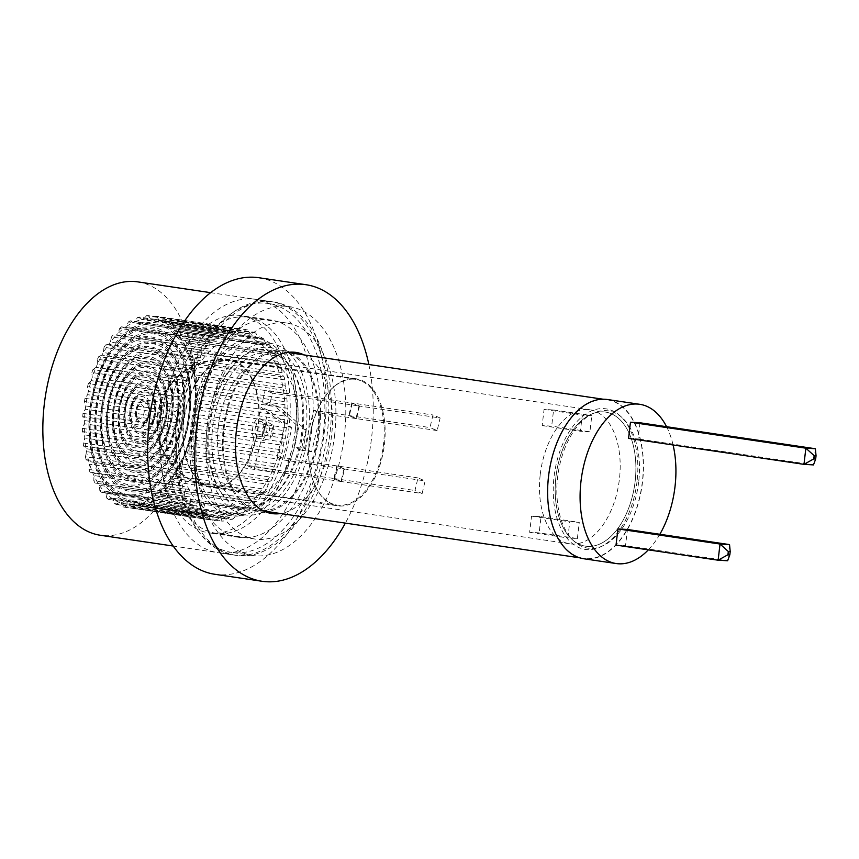 <?xml version="1.0" encoding="UTF-8"?>
<svg xmlns="http://www.w3.org/2000/svg" width="859" height="859" viewBox="0 0 859 859"><rect width="100%" height="100%" fill="white"/><g stroke="black" fill="none" stroke-linecap="round" stroke-linejoin="round"><path stroke-width="0.64" stroke-dasharray="4.29 3.22" d="M638.688 481.899A69.407 40.502 -81.6 0 1 603.061 545.723A69.407 40.502 -81.6 0 1 574.274 541.46A69.407 40.502 -81.6 0 1 557.631 477.121A69.407 40.502 -81.6 0 1 593.258 413.297A69.407 40.502 -81.6 0 1 622.034 417.56A69.407 40.502 -81.6 0 1 638.688 481.899M637.024 481.566A71.039 41.447 -81.6 0 1 600.559 546.882A71.039 41.447 -81.6 0 1 554.055 476.681A71.039 41.447 -81.6 0 1 619.983 415.724A71.039 41.447 -81.6 0 1 637.024 481.566M555.956 476.788A67.775 39.546 -81.6 0 1 590.756 414.467A67.775 39.546 -81.6 0 1 605.466 412.073A67.775 39.546 -81.6 0 1 635.123 481.459A67.775 39.546 -81.6 0 1 585.613 546.174A67.775 39.546 -81.6 0 1 572.223 539.613A67.775 39.546 -81.6 0 1 555.956 476.788A67.775 39.546 -81.6 0 1 605.466 412.073A67.775 39.546 -81.6 0 1 635.123 481.459A67.775 39.546 -81.6 0 1 585.613 546.174A67.775 39.546 -81.6 0 1 555.956 476.788M218.24 426.783A67.775 39.546 -81.6 0 1 267.75 362.068A67.775 39.546 -81.6 0 1 297.407 431.443A67.775 39.546 -81.6 0 1 247.897 496.158A67.775 39.546 -81.6 0 1 218.24 426.783M208.587 425.978A79.833 46.579 -81.6 0 1 238.297 360.179A79.833 46.579 -81.6 0 1 291.255 368.017A79.833 46.579 -81.6 0 1 301.831 431.476A79.833 46.579 -81.6 0 1 272.12 497.275A79.833 46.579 -81.6 0 1 219.152 489.437A79.833 46.579 -81.6 0 1 208.587 425.978M212.721 426.451A77.235 45.065 -81.6 0 1 246.157 359.062A77.235 45.065 -81.6 0 1 292.704 370.39A77.235 45.065 -81.6 0 1 302.926 431.766A77.235 45.065 -81.6 0 1 274.182 495.428A77.235 45.065 -81.6 0 1 228.129 494.891A77.235 45.065 -81.6 0 1 212.721 426.451M305.965 431.948A82.443 48.104 -81.6 0 1 270.274 503.9A82.443 48.104 -81.6 0 1 220.591 491.799A82.443 48.104 -81.6 0 1 209.682 426.279A82.443 48.104 -81.6 0 1 240.359 358.321A82.443 48.104 -81.6 0 1 289.526 358.89A82.443 48.104 -81.6 0 1 305.965 431.948M194.113 424.196A86.684 50.574 -81.6 0 1 257.432 341.431A86.684 50.574 -81.6 0 1 295.346 430.155A86.684 50.574 -81.6 0 1 232.037 512.92A86.684 50.574 -81.6 0 1 194.113 424.196M207.212 426.128A86.684 50.574 -81.6 0 1 270.521 343.364A86.684 50.574 -81.6 0 1 308.445 432.098A86.684 50.574 -81.6 0 1 245.126 514.863A86.684 50.574 -81.6 0 1 207.212 426.128M179.316 422.156A89.615 52.281 -81.6 0 1 244.772 336.588A89.615 52.281 -81.6 0 1 283.975 428.319A89.615 52.281 -81.6 0 1 218.519 513.886A89.615 52.281 -81.6 0 1 179.316 422.156M192.405 424.088A89.615 52.281 -81.6 0 1 257.861 338.532A89.615 52.281 -81.6 0 1 297.064 430.262A89.615 52.281 -81.6 0 1 231.608 515.819A89.615 52.281 -81.6 0 1 192.405 424.088M334.656 434.804A109.168 63.695 -81.6 0 1 254.919 539.033A109.168 63.695 -81.6 0 1 207.169 427.299A109.168 63.695 -81.6 0 1 286.906 323.059A109.168 63.695 -81.6 0 1 334.656 434.804M295.389 428.995A109.168 63.695 -81.6 0 1 215.652 533.224A109.168 63.695 -81.6 0 1 167.902 421.479A109.168 63.695 -81.6 0 1 247.639 317.25A109.168 63.695 -81.6 0 1 295.389 428.995M642.349 481.878A80.166 46.773 -81.6 0 1 583.798 558.425A80.166 46.773 -81.6 0 1 548.729 476.358A80.166 46.773 -81.6 0 1 607.281 399.822A80.166 46.773 -81.6 0 1 642.349 481.878M317.723 433.806A80.166 46.773 -81.6 0 1 259.171 510.353A80.166 46.773 -81.6 0 1 224.102 428.287A80.166 46.773 -81.6 0 1 282.654 351.75A80.166 46.773 -81.6 0 1 317.723 433.806M321.363 473.309A128.066 74.722 -81.6 0 1 236.45 555.408A128.066 74.722 -81.6 0 1 189.044 384.145A128.066 74.722 -81.6 0 1 273.967 302.035A128.066 74.722 -81.6 0 1 321.363 473.309M137.837 281.881A128.066 74.722 -81.6 0 1 185.233 453.144A128.066 74.722 -81.6 0 1 100.31 535.254M168.106 386.002A109.812 64.071 -81.6 0 1 240.928 315.597A109.812 64.071 -81.6 0 1 281.569 462.453A109.812 64.071 -81.6 0 1 208.748 532.859A109.812 64.071 -81.6 0 1 168.106 386.002M198.472 390.501A109.812 64.071 -81.6 0 1 271.294 320.096A109.812 64.071 -81.6 0 1 311.935 466.952A109.812 64.071 -81.6 0 1 239.124 537.358A109.812 64.071 -81.6 0 1 198.472 390.501M182.86 394.195A93.524 54.568 -81.6 0 1 183.332 392.681A93.524 54.568 -81.6 0 1 183.815 391.167L182.151 385.863A96.788 56.469 98.4 0 1 183.246 382.931L187.659 380.891A93.524 54.568 -81.6 0 1 188.873 378.078L187.702 372.613A96.788 56.469 98.4 0 1 189.034 369.928L193.543 368.672A93.524 54.568 -81.6 0 1 194.982 366.138L194.295 360.662A96.788 56.469 98.4 0 1 195.831 358.3L200.362 357.849A93.524 54.568 -81.6 0 1 201.983 355.669L201.779 350.289A96.788 56.469 98.4 0 1 203.486 348.303L207.953 348.69A93.524 54.568 -81.6 0 1 209.725 346.896L209.972 341.764A96.788 56.469 98.4 0 1 211.797 340.196L216.135 341.41A93.524 54.568 -81.6 0 1 218.003 340.067L218.658 335.289A96.788 56.469 98.4 0 1 220.559 334.183L224.693 336.191A93.524 54.568 -81.6 0 1 226.626 335.321L227.635 331.016A96.788 56.469 98.4 0 1 229.568 330.404L233.423 333.163A93.524 54.568 -81.6 0 1 235.355 332.798L236.665 329.061A96.788 56.469 98.4 0 1 238.598 328.954L242.109 332.412A93.524 54.568 -81.6 0 1 244.01 332.551L245.545 329.48A96.788 56.469 98.4 0 1 247.413 329.867L250.538 333.936A93.524 54.568 -81.6 0 1 252.353 334.581L254.06 332.24A96.788 56.469 98.4 0 1 255.81 333.131L258.495 337.716A93.524 54.568 -81.6 0 1 260.18 338.854L261.974 337.286A96.788 56.469 98.4 0 1 263.573 338.65L265.796 343.643A93.524 54.568 -81.6 0 1 267.31 345.243L269.114 344.491A96.788 56.469 98.4 0 1 270.531 346.306L272.26 351.589A93.524 54.568 -81.6 0 1 273.559 353.607L275.299 353.683A96.788 56.469 98.4 0 1 276.48 355.894L277.715 361.349A93.524 54.568 -81.6 0 1 278.778 363.733L280.378 364.635A96.788 56.469 98.4 0 1 281.301 367.19L282.042 372.677A93.524 54.568 -81.6 0 1 282.836 375.372L284.211 377.069A96.788 56.469 98.4 0 1 284.866 379.903L285.134 385.294A93.524 54.568 -81.6 0 1 285.639 388.236L286.723 390.684A96.788 56.469 98.4 0 1 287.089 393.733L286.895 398.898A93.524 54.568 -81.6 0 1 287.11 402.023L287.851 405.147A96.788 56.469 98.4 0 1 287.905 408.326L287.303 413.158A93.524 54.568 -81.6 0 1 287.207 416.368L287.561 420.105A96.788 56.469 98.4 0 1 287.314 423.337L286.348 427.707A93.524 54.568 -81.6 0 1 285.95 430.939L285.854 435.18A96.788 56.469 98.4 0 1 285.306 438.391L284.028 442.202A93.524 54.568 -81.6 0 1 283.341 445.37L282.783 449.998A96.788 56.469 98.4 0 1 281.956 453.112L280.431 456.269A93.524 54.568 -81.6 0 1 279.959 457.793A93.524 54.568 -81.6 0 1 279.465 459.297L278.413 464.214A96.788 56.469 98.4 0 1 277.317 467.146L275.632 469.583A93.524 54.568 -81.6 0 1 274.418 472.396L272.861 477.454A96.788 56.469 98.4 0 1 271.53 480.138L269.747 481.802A93.524 54.568 -81.6 0 1 268.309 484.326L266.269 489.405A96.788 56.469 98.4 0 1 264.733 491.777L262.929 492.626A93.524 54.568 -81.6 0 1 261.297 494.805L258.784 499.777A96.788 56.469 98.4 0 1 257.077 501.763L255.327 501.785A93.524 54.568 -81.6 0 1 253.566 503.567L250.592 508.303A96.788 56.469 98.4 0 1 248.766 509.87L247.156 509.065A93.524 54.568 -81.6 0 1 245.287 510.407L241.905 514.777A96.788 56.469 98.4 0 1 240.005 515.883L238.598 514.283A93.524 54.568 -81.6 0 1 236.665 515.142L232.939 519.051A96.788 56.469 98.4 0 1 230.996 519.663L229.868 517.311A93.524 54.568 -81.6 0 1 227.925 517.676L223.898 521.005A96.788 56.469 98.4 0 1 221.976 521.112L221.182 518.063A93.524 54.568 -81.6 0 1 219.281 517.923L215.018 520.597A96.788 56.469 98.4 0 1 213.15 520.2L212.753 516.538A93.524 54.568 -81.6 0 1 210.938 515.883L206.514 517.827A96.788 56.469 98.4 0 1 204.753 516.935L204.796 512.759A93.524 54.568 -81.6 0 1 203.111 511.62L198.59 512.78A96.788 56.469 98.4 0 1 196.99 511.416L197.495 506.821A93.524 54.568 -81.6 0 1 195.981 505.232L191.45 505.575A96.788 56.469 98.4 0 1 190.043 503.761L191.031 498.886A93.524 54.568 -81.6 0 1 189.732 496.867L185.265 496.384A96.788 56.469 98.4 0 1 184.084 494.172L185.565 489.125A93.524 54.568 -81.6 0 1 184.502 486.742L180.197 485.432A96.788 56.469 98.4 0 1 179.263 482.887L181.238 477.797A93.524 54.568 -81.6 0 1 180.444 475.102L176.353 472.998A96.788 56.469 98.4 0 1 175.698 470.163L178.157 465.181A93.524 54.568 -81.6 0 1 177.652 462.228L173.84 459.382A96.788 56.469 98.4 0 1 173.475 456.344L176.385 451.566A93.524 54.568 -81.6 0 1 176.181 448.452L172.713 444.919A96.788 56.469 98.4 0 1 172.659 441.741L175.977 437.317A93.524 54.568 -81.6 0 1 176.074 434.106L173.003 429.962A96.788 56.469 98.4 0 1 173.25 426.73L176.943 422.768A93.524 54.568 -81.6 0 1 177.341 419.536L174.71 414.886A96.788 56.469 98.4 0 1 175.257 411.676L179.252 408.272A93.524 54.568 -81.6 0 1 179.95 405.104L177.781 400.069A96.788 56.469 98.4 0 1 178.618 396.955L182.86 394.195L91.226 380.634A93.524 54.568 -81.6 0 1 91.698 379.109A93.524 54.568 -81.6 0 1 92.192 377.606L183.815 391.167M189.259 443.48A90.27 52.667 -81.6 0 1 170.866 479.709A90.27 52.667 -81.6 0 1 105.249 485.679A90.27 52.667 -81.6 0 1 96.004 380.634A90.27 52.667 -81.6 0 1 142.626 323.607A90.27 52.667 -81.6 0 1 189.259 355.486A90.27 52.667 -81.6 0 1 189.259 443.48M178.618 396.955L88.348 383.586L91.226 380.634A93.524 54.568 98.4 0 0 88.316 391.532L179.95 405.104M170.866 479.709L169.266 481.759A93.524 54.568 98.4 0 1 163.704 488.213A93.524 54.568 -81.6 0 1 161.932 490.006A93.524 54.568 98.4 0 1 155.522 495.503A93.524 54.568 -81.6 0 1 153.654 496.835A93.524 54.568 98.4 0 1 146.964 500.711A93.524 54.568 -81.6 0 1 145.042 501.581A93.524 54.568 98.4 0 1 138.235 503.739A93.524 54.568 -81.6 0 1 136.302 504.104A93.524 54.568 98.4 0 1 129.559 504.491A93.524 54.568 -81.6 0 1 127.658 504.351A93.524 54.568 98.4 0 1 121.13 502.966A93.524 54.568 -81.6 0 1 119.315 502.322A93.524 54.568 98.4 0 1 113.163 499.186A93.524 54.568 -81.6 0 1 111.477 498.048A93.524 54.568 98.4 0 1 105.861 493.259A93.524 54.568 -81.6 0 1 104.347 491.659A93.524 54.568 98.4 0 1 99.397 485.314A93.524 54.568 -81.6 0 1 98.098 483.295A93.524 54.568 98.4 0 1 93.942 475.553A93.524 54.568 -81.6 0 1 92.879 473.169A93.524 54.568 98.4 0 1 89.615 464.225A93.524 54.568 -81.6 0 1 88.821 461.53A93.524 54.568 -81.6 0 1 86.534 451.609A93.524 54.568 -81.6 0 1 86.018 448.666A93.524 54.568 98.4 0 1 84.762 438.004A93.524 54.568 -81.6 0 1 84.558 434.879A93.524 54.568 98.4 0 1 84.354 423.745A93.524 54.568 -81.6 0 1 84.45 420.534A93.524 54.568 98.4 0 1 85.32 409.195A93.524 54.568 -81.6 0 1 85.717 405.963A93.524 54.568 98.4 0 1 87.629 394.7A93.524 54.568 -81.6 0 1 88.316 391.532L87.521 386.7L177.781 400.069M169.266 481.759A93.524 54.568 98.4 0 0 169.674 481.233L261.297 494.805M280.431 456.269L188.808 442.707A93.524 54.568 -81.6 0 1 188.325 444.221A93.524 54.568 -81.6 0 1 187.842 445.735A93.524 54.568 98.4 0 1 183.998 456.011A93.524 54.568 -81.6 0 1 182.784 458.824A93.524 54.568 98.4 0 1 178.114 468.23A93.524 54.568 -81.6 0 1 176.686 470.764A93.524 54.568 98.4 0 1 171.295 479.054A93.524 54.568 -81.6 0 1 169.674 481.233L168.514 486.409L258.784 499.777M96.842 381.203A88.638 51.712 -81.6 0 1 114.913 345.619A88.638 51.712 -81.6 0 1 179.348 339.756A88.638 51.712 -81.6 0 1 188.422 442.911A88.638 51.712 -81.6 0 1 142.637 498.907A88.638 51.712 -81.6 0 1 96.852 467.607A88.638 51.712 -81.6 0 1 96.842 381.203M95.907 381.944A85.374 49.811 -81.6 0 1 113.313 347.68A85.374 49.811 -81.6 0 1 175.376 342.032A85.374 49.811 -81.6 0 1 184.116 441.386A85.374 49.811 -81.6 0 1 140.017 495.321A85.374 49.811 -81.6 0 1 95.918 465.17A85.374 49.811 -81.6 0 1 95.907 381.944M184.213 440.076A80.488 46.966 -81.6 0 1 167.806 472.386A80.488 46.966 -81.6 0 1 109.297 477.701A80.488 46.966 -81.6 0 1 101.051 384.037A80.488 46.966 -81.6 0 1 142.626 333.185A80.488 46.966 -81.6 0 1 184.213 361.607A80.488 46.966 -81.6 0 1 184.213 440.076M183.278 440.817A83.752 48.866 -81.6 0 1 166.206 474.436A83.752 48.866 -81.6 0 1 105.324 479.977A83.752 48.866 -81.6 0 1 96.756 382.513A83.752 48.866 -81.6 0 1 140.017 329.609A83.752 48.866 -81.6 0 1 183.278 359.18A83.752 48.866 -81.6 0 1 183.278 440.817M101.899 384.607A78.856 46.01 -81.6 0 1 117.973 352.952A78.856 46.01 -81.6 0 1 175.3 347.734A78.856 46.01 -81.6 0 1 183.375 439.507A78.856 46.01 -81.6 0 1 142.637 489.319A78.856 46.01 -81.6 0 1 101.899 461.476A78.856 46.01 -81.6 0 1 101.899 384.607M100.965 385.347A75.603 44.11 -81.6 0 1 116.373 355.003A75.603 44.11 -81.6 0 1 171.328 350A75.603 44.11 -81.6 0 1 179.069 437.983A75.603 44.11 -81.6 0 1 140.017 485.743A75.603 44.11 -81.6 0 1 100.965 459.05A75.603 44.11 -81.6 0 1 100.965 385.347M179.166 436.673A70.717 41.253 -81.6 0 1 164.745 465.052A70.717 41.253 -81.6 0 1 113.345 469.733A70.717 41.253 -81.6 0 1 106.108 387.441A70.717 41.253 -81.6 0 1 142.626 342.773A70.717 41.253 -81.6 0 1 179.155 367.738A70.717 41.253 -81.6 0 1 179.166 436.673M178.232 437.414A73.971 43.165 -81.6 0 1 163.146 467.113A73.971 43.165 -81.6 0 1 109.383 471.999A73.971 43.165 -81.6 0 1 101.802 385.916A73.971 43.165 -81.6 0 1 140.017 339.187A73.971 43.165 -81.6 0 1 178.221 365.311A73.971 43.165 -81.6 0 1 178.232 437.414M106.945 388.01A69.085 40.309 -81.6 0 1 121.022 360.275A69.085 40.309 -81.6 0 1 171.242 355.712A69.085 40.309 -81.6 0 1 178.318 436.104A69.085 40.309 -81.6 0 1 142.637 479.741A69.085 40.309 -81.6 0 1 106.945 455.345A69.085 40.309 -81.6 0 1 106.945 388.01M106.011 388.751A65.821 38.408 -81.6 0 1 119.433 362.326A65.821 38.408 -81.6 0 1 167.28 357.978A65.821 38.408 -81.6 0 1 174.023 434.579A65.821 38.408 -81.6 0 1 140.017 476.165A65.821 38.408 -81.6 0 1 106.011 452.918A65.821 38.408 -81.6 0 1 106.011 388.751M174.109 433.269A60.935 35.552 -81.6 0 1 161.696 457.729A60.935 35.552 -81.6 0 1 117.393 461.755A60.935 35.552 -81.6 0 1 111.155 390.845A60.935 35.552 -81.6 0 1 142.626 352.351A60.935 35.552 -81.6 0 1 174.109 373.869A60.935 35.552 -81.6 0 1 174.109 433.269M173.174 434.01A64.2 37.452 -81.6 0 1 160.096 459.78A64.2 37.452 -81.6 0 1 113.431 464.032A64.2 37.452 -81.6 0 1 106.849 389.32A64.2 37.452 -81.6 0 1 140.017 348.765A64.2 37.452 -81.6 0 1 173.174 371.432A64.2 37.452 -81.6 0 1 173.174 434.01M111.992 391.414A59.303 34.607 -81.6 0 1 124.083 367.598A59.303 34.607 -81.6 0 1 167.194 363.679A59.303 34.607 -81.6 0 1 173.271 432.7A59.303 34.607 -81.6 0 1 142.637 470.163A59.303 34.607 -81.6 0 1 112.003 449.225A59.303 34.607 -81.6 0 1 111.992 391.414M111.058 392.155A56.05 32.706 -81.6 0 1 122.483 369.66A56.05 32.706 -81.6 0 1 163.231 365.955A56.05 32.706 -81.6 0 1 168.965 431.175A56.05 32.706 -81.6 0 1 140.017 466.587A56.05 32.706 -81.6 0 1 111.069 446.798A56.05 32.706 -81.6 0 1 111.058 392.155M169.062 429.865A51.164 29.85 -81.6 0 1 158.636 450.395A51.164 29.85 -81.6 0 1 121.441 453.788A51.164 29.85 -81.6 0 1 116.201 394.249A51.164 29.85 -81.6 0 1 142.626 361.929A51.164 29.85 -81.6 0 1 169.062 379.989A51.164 29.85 -81.6 0 1 169.062 429.865M168.128 430.606A54.418 31.751 -81.6 0 1 157.036 452.457A54.418 31.751 -81.6 0 1 117.479 456.054A54.418 31.751 -81.6 0 1 111.906 392.724A54.418 31.751 -81.6 0 1 140.017 358.343A54.418 31.751 -81.6 0 1 168.128 377.563A54.418 31.751 -81.6 0 1 168.128 430.606M117.049 394.818A49.532 28.895 -81.6 0 1 127.143 374.932A49.532 28.895 -81.6 0 1 163.146 371.657A49.532 28.895 -81.6 0 1 168.224 429.296A49.532 28.895 -81.6 0 1 142.637 460.585A49.532 28.895 -81.6 0 1 117.049 443.094A49.532 28.895 -81.6 0 1 117.049 394.818M116.115 395.559A46.268 26.994 -81.6 0 1 125.543 376.983A46.268 26.994 -81.6 0 1 159.183 373.923A46.268 26.994 -81.6 0 1 163.919 427.771A46.268 26.994 -81.6 0 1 140.017 457.009A46.268 26.994 -81.6 0 1 116.115 440.667A46.268 26.994 -81.6 0 1 116.115 395.559M164.015 426.461A41.382 24.149 -81.6 0 1 155.576 443.072A41.382 24.149 -81.6 0 1 125.489 445.81A41.382 24.149 -81.6 0 1 121.259 397.653A41.382 24.149 -81.6 0 1 142.637 371.507A41.382 24.149 -81.6 0 1 164.015 386.12A41.382 24.149 -81.6 0 1 164.015 426.461M163.081 427.202A44.647 26.049 -81.6 0 1 153.976 445.123A44.647 26.049 -81.6 0 1 121.527 448.076A44.647 26.049 -81.6 0 1 116.953 396.128A44.647 26.049 -81.6 0 1 140.017 367.92A44.647 26.049 -81.6 0 1 163.081 383.694A44.647 26.049 -81.6 0 1 163.081 427.202M122.096 398.211A39.761 23.193 -81.6 0 1 130.203 382.255A39.761 23.193 -81.6 0 1 159.098 379.624A39.761 23.193 -81.6 0 1 163.167 425.892A39.761 23.193 -81.6 0 1 142.637 451.007A39.761 23.193 -81.6 0 1 122.096 436.973A39.761 23.193 -81.6 0 1 122.096 398.211M121.162 398.963A36.497 21.292 -81.6 0 1 128.603 384.317A36.497 21.292 -81.6 0 1 155.135 381.901A36.497 21.292 -81.6 0 1 158.872 424.367A36.497 21.292 -81.6 0 1 140.017 447.432A36.497 21.292 -81.6 0 1 121.162 434.536A36.497 21.292 -81.6 0 1 121.162 398.963M158.958 423.058A31.611 18.447 -81.6 0 1 152.515 435.749A31.611 18.447 -81.6 0 1 129.537 437.832A31.611 18.447 -81.6 0 1 126.305 401.056A31.611 18.447 -81.6 0 1 142.637 381.085A31.611 18.447 -81.6 0 1 158.958 392.241A31.611 18.447 -81.6 0 1 158.958 423.058M158.024 423.809A34.865 20.348 -81.6 0 1 150.916 437.8A34.865 20.348 -81.6 0 1 125.575 440.109A34.865 20.348 -81.6 0 1 121.999 399.532A34.865 20.348 -81.6 0 1 140.017 377.498A34.865 20.348 -81.6 0 1 158.024 389.814A34.865 20.348 -81.6 0 1 158.024 423.809M127.143 401.615A29.979 17.491 -81.6 0 1 133.252 389.589A29.979 17.491 -81.6 0 1 155.049 387.602A29.979 17.491 -81.6 0 1 158.12 422.488A29.979 17.491 -81.6 0 1 142.637 441.429A29.979 17.491 -81.6 0 1 127.143 430.842A29.979 17.491 -81.6 0 1 127.143 401.615M126.209 402.366A26.726 15.591 -81.6 0 1 131.663 391.64A26.726 15.591 -81.6 0 1 151.087 389.868A26.726 15.591 -81.6 0 1 153.815 420.964A26.726 15.591 -81.6 0 1 140.017 437.854A26.726 15.591 -81.6 0 1 126.209 428.416A26.726 15.591 -81.6 0 1 126.209 402.366M153.911 419.654A21.829 12.735 -81.6 0 1 149.466 428.416A21.829 12.735 -81.6 0 1 133.596 429.865A21.829 12.735 -81.6 0 1 131.352 404.449A21.829 12.735 -81.6 0 1 142.637 390.662A21.829 12.735 -81.6 0 1 153.911 398.372A21.829 12.735 -81.6 0 1 153.911 419.654M152.977 420.405A25.094 14.635 -81.6 0 1 147.866 430.477A25.094 14.635 -81.6 0 1 129.623 432.131A25.094 14.635 -81.6 0 1 127.057 402.935A25.094 14.635 -81.6 0 1 140.017 387.076A25.094 14.635 -81.6 0 1 152.977 395.945A25.094 14.635 -81.6 0 1 152.977 420.405M132.2 405.018A20.208 11.79 -81.6 0 1 136.313 396.912A20.208 11.79 -81.6 0 1 151.001 395.58A20.208 11.79 -81.6 0 1 153.074 419.085A20.208 11.79 -81.6 0 1 142.637 431.852A20.208 11.79 -81.6 0 1 132.2 424.711A20.208 11.79 -81.6 0 1 132.2 405.018M131.266 405.77A16.944 9.889 -81.6 0 1 134.713 398.963A16.944 9.889 -81.6 0 1 147.039 397.846A16.944 9.889 -81.6 0 1 148.768 417.571A16.944 9.889 -81.6 0 1 140.017 428.265A16.944 9.889 -81.6 0 1 131.266 422.284A16.944 9.889 -81.6 0 1 131.266 405.77M148.865 416.25A12.058 7.033 -81.6 0 1 146.406 421.093A12.058 7.033 -81.6 0 1 137.644 421.887A12.058 7.033 -81.6 0 1 136.409 407.853A12.058 7.033 -81.6 0 1 142.637 400.24A12.058 7.033 -81.6 0 1 148.865 404.503A12.058 7.033 -81.6 0 1 148.865 416.25M147.931 417.002A15.312 8.934 -81.6 0 1 144.806 423.143A15.312 8.934 -81.6 0 1 133.671 424.163A15.312 8.934 -81.6 0 1 132.103 406.339A15.312 8.934 -81.6 0 1 140.017 396.665A15.312 8.934 -81.6 0 1 147.931 402.066A15.312 8.934 -81.6 0 1 147.931 417.002M137.247 408.422A10.426 6.088 -81.6 0 1 139.373 404.235A10.426 6.088 -81.6 0 1 146.953 403.547A10.426 6.088 -81.6 0 1 148.016 415.681A10.426 6.088 -81.6 0 1 142.637 422.274A10.426 6.088 -81.6 0 1 137.247 418.591A10.426 6.088 -81.6 0 1 137.247 408.422M136.313 409.174A7.173 4.188 -81.6 0 1 137.773 406.296A7.173 4.188 -81.6 0 1 142.981 405.824A7.173 4.188 -81.6 0 1 143.721 414.167A7.173 4.188 -81.6 0 1 140.017 418.687A7.173 4.188 -81.6 0 1 136.313 416.164A7.173 4.188 -81.6 0 1 136.313 409.174M275.632 469.583L183.998 456.011L187.058 453.777A96.788 56.469 98.4 0 0 188.153 450.846L187.842 445.735L279.465 459.297M282.042 372.677L190.419 359.105A93.524 54.568 -81.6 0 1 191.213 361.8L282.836 375.372M277.715 361.349L186.092 347.777A93.524 54.568 -81.6 0 1 187.155 350.161L278.778 363.733M272.26 351.589L180.626 338.017A93.524 54.568 -81.6 0 1 181.936 340.035L273.559 353.607M265.796 343.643L174.173 330.081A93.524 54.568 -81.6 0 1 175.687 331.671L267.31 345.243M258.495 337.716L166.871 324.144A93.524 54.568 -81.6 0 1 168.557 325.282L260.18 338.854M250.538 333.936L158.904 320.375A93.524 54.568 -81.6 0 1 160.719 321.019L252.353 334.581M242.109 332.412L150.475 318.839A93.524 54.568 -81.6 0 1 152.376 318.979L244.01 332.551M175.698 470.163L85.428 456.795L86.534 451.609L178.157 465.181M176.385 451.566L84.762 438.004L83.216 442.976A96.788 56.469 98.4 0 0 83.57 446.014L86.018 448.666L177.652 462.228M175.977 437.317L84.354 423.745L82.389 428.373A96.788 56.469 98.4 0 0 82.443 431.551L84.558 434.879L176.181 448.452M176.943 422.768L85.32 409.195L82.99 413.362A96.788 56.469 98.4 0 0 82.743 416.594L84.45 420.534L176.074 434.106M179.252 408.272L87.629 394.7L84.987 398.318A96.788 56.469 98.4 0 0 84.44 401.529L85.717 405.963L177.341 419.536M187.659 380.891L96.025 367.319A93.524 54.568 -81.6 0 1 97.25 364.506L188.873 378.078M193.543 368.672L101.91 355.111A93.524 54.568 -81.6 0 1 103.348 352.577L194.982 366.138M200.362 357.849L108.739 344.276A93.524 54.568 -81.6 0 1 110.36 342.097L201.983 355.669M207.953 348.69L116.33 335.117A93.524 54.568 -81.6 0 1 118.102 333.335L209.725 346.896M216.135 341.41L124.501 327.837A93.524 54.568 -81.6 0 1 126.38 326.495L218.003 340.067M224.693 336.191L133.059 322.619A93.524 54.568 -81.6 0 1 134.992 321.76L226.626 335.321M233.423 333.163L141.789 319.602A93.524 54.568 -81.6 0 1 143.732 319.237L235.355 332.798M285.134 385.294L193.5 371.722A93.524 54.568 -81.6 0 1 194.005 374.674L285.639 388.236M286.895 398.898L195.272 385.337A93.524 54.568 -81.6 0 1 195.476 388.451L287.11 402.023M287.303 413.158L195.68 399.585A93.524 54.568 -81.6 0 1 195.584 402.807L287.207 416.368M286.348 427.707L194.714 414.135A93.524 54.568 -81.6 0 1 194.317 417.367L285.95 430.939M284.028 442.202L192.405 428.63A93.524 54.568 -81.6 0 1 191.718 431.798L283.341 445.37M269.747 481.802L178.114 468.23L181.27 466.77A96.788 56.469 98.4 0 0 182.602 464.085L182.784 458.824L274.418 472.396M262.929 492.626L171.295 479.054L174.463 478.409A96.788 56.469 98.4 0 0 175.998 476.036L176.686 470.764L268.309 484.326M247.156 509.065L155.522 495.503L158.507 496.502A96.788 56.469 98.4 0 0 160.332 494.934L161.932 490.006L253.566 503.567M257.077 501.763L163.704 488.213L255.327 501.785M238.598 514.283L146.964 500.711L149.734 502.515A96.788 56.469 98.4 0 0 151.646 501.42L153.654 496.835L245.287 510.407M229.868 517.311L138.235 503.739L140.726 506.295A96.788 56.469 98.4 0 0 142.669 505.683L145.042 501.581L236.665 515.142M221.182 518.063L129.559 504.491L131.706 507.744A96.788 56.469 98.4 0 0 133.628 507.637L136.302 504.104L227.925 517.676M212.753 516.538L121.13 502.966L122.891 506.831A96.788 56.469 98.4 0 0 124.748 507.229L127.658 504.351L219.281 517.923M204.796 512.759L113.163 499.186L114.494 503.567A96.788 56.469 98.4 0 0 116.244 504.458L119.315 502.322L210.938 515.883M184.084 494.172L93.814 480.804L93.942 475.553L185.565 489.125M181.238 477.797L89.615 464.225L88.992 469.519A96.788 56.469 98.4 0 0 89.927 472.063L92.879 473.169L184.502 486.742M190.043 503.761L99.773 490.392L99.397 485.314L191.031 498.886M93.814 480.804A96.788 56.469 98.4 0 0 95.005 483.016L189.732 496.867M196.99 511.416L106.72 498.048L105.861 493.259L197.495 506.821M99.773 490.392A96.788 56.469 98.4 0 0 101.179 492.207L104.347 491.659L195.981 505.232M106.72 498.048A96.788 56.469 98.4 0 0 108.32 499.412L111.477 498.048L203.111 511.62M281.956 453.112L191.686 439.744L188.808 442.707A93.524 54.568 98.4 0 0 191.718 431.798L192.513 436.63L282.783 449.998M285.306 438.391L195.047 425.022L192.405 428.63A93.524 54.568 98.4 0 0 194.317 417.367L195.584 421.812L285.854 435.18M287.314 423.337L197.044 409.968L194.714 414.135A93.524 54.568 98.4 0 0 195.584 402.807L197.291 406.736L287.561 420.105M287.905 408.326L197.645 394.957L195.68 399.585A93.524 54.568 98.4 0 0 195.476 388.451L197.581 391.779L287.851 405.147M287.089 393.733L196.818 380.365L195.272 385.337A93.524 54.568 98.4 0 0 194.005 374.674L196.464 377.326L286.723 390.684M284.866 379.903L194.606 366.535L193.5 371.722A93.524 54.568 98.4 0 0 191.213 361.8L193.951 363.701L284.211 377.069M281.301 367.19L191.042 353.822L190.419 359.105A93.524 54.568 98.4 0 0 188.325 353.06A93.524 54.568 98.4 0 0 187.155 350.161L190.107 351.267L280.378 364.635M276.48 355.894L186.22 342.526L186.092 347.777A93.524 54.568 98.4 0 0 181.936 340.035L275.299 353.683M270.531 346.306L180.261 332.938L180.626 338.017A93.524 54.568 98.4 0 0 175.687 331.671L178.844 331.123L269.114 344.491M263.573 338.65L173.314 325.293L174.173 330.081A93.524 54.568 98.4 0 0 168.557 325.282L171.703 323.918L261.974 337.286M255.81 333.131L165.54 319.763L166.871 324.144A93.524 54.568 98.4 0 0 160.719 321.019L163.79 318.872L254.06 332.24M247.413 329.867L157.143 316.509L158.904 320.375A93.524 54.568 98.4 0 0 152.376 318.979L155.286 316.112L245.545 329.48M238.598 328.954L148.328 315.586L150.475 318.839A93.524 54.568 98.4 0 0 143.732 319.237L146.406 315.693L236.665 329.061M229.568 330.404L139.298 317.035L141.789 319.602A93.524 54.568 98.4 0 0 134.992 321.76L137.365 317.647L227.635 331.016M220.559 334.183L130.3 320.815L133.059 322.619A93.524 54.568 98.4 0 0 126.38 326.495L128.388 321.921L218.658 335.289M211.797 340.196L121.527 326.828L124.501 327.837A93.524 54.568 98.4 0 0 118.102 333.335L119.702 328.396L209.972 341.764M203.486 348.303L116.33 335.117A93.524 54.568 98.4 0 0 110.36 342.097L111.52 336.921L201.779 350.289M195.831 358.3L105.571 344.931L108.739 344.276A93.524 54.568 98.4 0 0 103.348 352.577L104.036 347.294L194.295 360.662M189.034 369.928L98.764 356.571L101.91 355.111A93.524 54.568 98.4 0 0 97.25 364.506L97.432 359.245L187.702 372.613M183.246 382.931L92.976 369.563L96.025 367.319A93.524 54.568 98.4 0 0 92.192 377.606L91.881 372.495L182.151 385.863M85.428 456.795A96.788 56.469 98.4 0 0 86.083 459.629L88.821 461.53L180.444 475.102M86.083 459.629L176.353 472.998M108.32 499.412L198.59 512.78M101.179 492.207L191.45 505.575M95.005 483.016L185.265 496.384M88.992 469.519L179.263 482.887M89.927 472.063L180.197 485.432M114.494 503.567L204.753 516.935M116.244 504.458L206.514 517.827M122.891 506.831L213.15 520.2M124.748 507.229L215.018 520.597M131.706 507.744L221.976 521.112M133.628 507.637L223.898 521.005M140.726 506.295L230.996 519.663M142.669 505.683L232.939 519.051M149.734 502.515L240.005 515.883M151.646 501.42L241.905 514.777M158.507 496.502L248.766 509.87M160.332 494.934L250.592 508.303M166.818 488.395A96.788 56.469 98.4 0 0 168.514 486.409M174.463 478.409L264.733 491.777M175.998 476.036L266.269 489.405M181.27 466.77L271.53 480.138M182.602 464.085L272.861 477.454M187.058 453.777L277.317 467.146M188.153 450.846L278.413 464.214M191.686 439.744A96.788 56.469 98.4 0 0 192.513 436.63M195.047 425.022A96.788 56.469 98.4 0 0 195.584 421.812M197.044 409.968A96.788 56.469 98.4 0 0 197.291 406.736M197.645 394.957A96.788 56.469 98.4 0 0 197.581 391.779M196.818 380.365A96.788 56.469 98.4 0 0 196.464 377.326M148.328 315.586A96.788 56.469 98.4 0 0 146.406 315.693M139.298 317.035A96.788 56.469 98.4 0 0 137.365 317.647M130.3 320.815A96.788 56.469 98.4 0 0 128.388 321.921M121.527 326.828A96.788 56.469 98.4 0 0 119.702 328.396M113.216 334.935A96.788 56.469 98.4 0 0 111.52 336.921M105.571 344.931A96.788 56.469 98.4 0 0 104.036 347.294M98.764 356.571A96.788 56.469 98.4 0 0 97.432 359.245M92.976 369.563A96.788 56.469 98.4 0 0 91.881 372.495M88.348 383.586A96.788 56.469 98.4 0 0 87.521 386.7M84.987 398.318L175.257 411.676M84.44 401.529L174.71 414.886M82.99 413.362L173.25 426.73M82.743 416.594L173.003 429.962M82.389 428.373L172.659 441.741M82.443 431.551L172.713 444.919M83.216 442.976L173.475 456.344M83.57 446.014L173.84 459.382M157.143 316.509A96.788 56.469 98.4 0 0 155.286 316.112M165.54 319.763A96.788 56.469 98.4 0 0 163.79 318.872M173.314 325.293A96.788 56.469 98.4 0 0 171.703 323.918M180.261 332.938A96.788 56.469 98.4 0 0 178.844 331.123M186.22 342.526A96.788 56.469 98.4 0 0 185.029 340.325M191.042 353.822A96.788 56.469 98.4 0 0 190.107 351.267M194.606 366.535A96.788 56.469 98.4 0 0 193.951 363.701M368.855 364.517A149.895 87.457 -81.6 0 1 371.539 438.144A149.895 87.457 -81.6 0 1 345.361 523.11M258.838 277.725A149.895 87.457 -81.6 0 1 324.412 431.164A149.895 87.457 -81.6 0 1 214.922 574.295M162.093 421.608A128.066 74.722 -81.6 0 1 255.638 299.329A128.066 74.722 -81.6 0 1 311.667 430.423A128.066 74.722 -81.6 0 1 218.122 552.691A128.066 74.722 -81.6 0 1 162.093 421.608M177.802 423.927A128.066 74.722 -81.6 0 1 231.629 313.331A128.066 74.722 -81.6 0 1 271.347 301.649A128.066 74.722 -81.6 0 1 327.376 432.743A128.066 74.722 -81.6 0 1 233.831 555.021A128.066 74.722 -81.6 0 1 199.202 532.333A128.066 74.722 -81.6 0 1 177.802 423.927M323.424 432.281A125.79 73.391 -81.6 0 1 231.543 552.38A125.79 73.391 -81.6 0 1 197.538 530.089A125.79 73.391 -81.6 0 1 176.514 423.616A125.79 73.391 -81.6 0 1 229.385 314.995A125.79 73.391 -81.6 0 1 268.395 303.517A125.79 73.391 -81.6 0 1 323.424 432.281M197.463 426.719A125.79 73.391 -81.6 0 1 289.343 306.62A125.79 73.391 -81.6 0 1 344.362 435.384A125.79 73.391 -81.6 0 1 252.492 555.483A125.79 73.391 -81.6 0 1 197.463 426.719M265.646 511.824A81.465 47.535 -81.6 0 1 258.978 511.642A81.465 47.535 -81.6 0 1 223.34 428.244A81.465 47.535 -81.6 0 1 282.847 350.461A81.465 47.535 -81.6 0 1 289.279 352.211M291.029 352.995A81.465 47.535 -81.6 0 1 318.485 433.859A81.465 47.535 -81.6 0 1 267.546 511.588M304.118 354.928A81.465 47.535 -81.6 0 1 331.574 435.792A81.465 47.535 -81.6 0 1 280.635 513.532M540.247 474.469A67.775 39.546 -81.6 0 1 589.757 409.743A67.775 39.546 -81.6 0 1 619.414 479.129A67.775 39.546 -81.6 0 1 569.904 543.844A67.775 39.546 -81.6 0 1 540.247 474.469M607.334 399.499A80.488 46.966 -81.6 0 1 642.543 481.888A80.488 46.966 -81.6 0 1 583.744 558.747M666.573 426.708A80.488 46.966 -81.6 0 1 673.08 444.973M639.976 422.768L638.076 438.938L628.563 438.38M659.852 534.277A80.488 46.966 -81.6 0 1 648.33 549.867M616.032 545.089L625.545 545.648L627.446 529.477M589.908 431.809L580.394 431.25L582.295 415.08L591.808 415.638L589.908 431.809L551.682 426.15L542.169 425.581L544.069 409.421L553.583 409.979L551.682 426.15M577.377 538.518L579.267 522.347L569.753 521.789L567.853 537.949L577.377 538.518L539.151 532.859L529.638 532.29L531.538 516.13L541.052 516.688L539.151 532.859M529.638 532.29L567.853 537.949M541.052 516.688L579.267 522.347M531.538 516.13L569.753 521.789M729.538 544.595L727.637 560.766L625.545 545.648M542.169 425.581L580.394 431.25M553.583 409.979L591.808 415.638M544.069 409.421L582.295 415.08M815.384 448.742L813.484 464.912L638.076 438.938M332.154 504.297A64.2 37.452 98.4 0 0 337.523 505.811A64.2 37.452 98.4 0 0 383.178 452.489A64.2 37.452 98.4 0 0 361.703 380.312A64.2 37.452 98.4 0 0 356.335 378.808A64.2 37.452 98.4 0 0 310.679 432.131A64.2 37.452 98.4 0 0 332.154 504.297M422.134 493.517L425.141 480.922L417.979 477.915L414.983 490.51L422.134 493.517L341.506 481.577L344.502 468.982L425.141 480.922M341.506 481.577L334.344 478.57L414.983 490.51M334.344 478.57L337.351 465.975L417.979 477.915M344.502 468.982L337.351 465.975M440.141 417.989L432.979 414.983L429.983 427.567L437.145 430.574L440.141 417.989L359.513 406.049L352.351 403.043L432.979 414.983M359.513 406.049L356.506 418.634L437.145 430.574M356.506 418.634L349.345 415.627L429.983 427.567M352.351 403.043L349.345 415.627M255.381 427.557A7.967 4.649 -81.6 0 1 262.049 421.952A7.967 4.649 -81.6 0 1 264.132 431.239A7.967 4.649 -81.6 0 1 259.794 437.199A7.967 4.649 -81.6 0 1 255.381 427.557M263.938 429.285A4.929 2.878 -81.6 0 1 268.062 425.806A4.929 2.878 -81.6 0 1 269.35 431.562A4.929 2.878 -81.6 0 1 266.666 435.245A4.929 2.878 -81.6 0 1 263.938 429.285M361.027 380.859A63.545 37.077 98.4 0 0 355.712 379.367A63.545 37.077 98.4 0 0 310.518 432.152A63.545 37.077 98.4 0 0 331.778 503.599A63.545 37.077 98.4 0 0 337.093 505.092A63.545 37.077 98.4 0 0 382.287 452.306A63.545 37.077 98.4 0 0 361.027 380.859M351.825 402.968L358.987 405.974L355.98 418.558L348.829 415.552L351.825 402.968L265.227 390.136L262.231 402.731L272.55 404.256L298.835 426.977L294.025 447.142L304.505 448.688L313.642 410.344L348.829 415.552M343.987 468.907L340.98 481.502L333.829 478.484L336.825 465.9L343.987 468.907L284.222 460.059L277.06 457.052L336.825 465.9M355.98 418.558L320.804 413.351L313.642 410.344M320.804 413.351L311.656 451.694L301.187 450.148L305.997 429.983L279.712 407.263L269.382 405.738L272.389 393.143L358.987 405.974M272.389 393.143L265.227 390.136M340.98 481.502L254.328 468.67L247.167 465.653L253.77 437.961L262.811 435.878L266.032 422.36L258.57 417.828L261.104 407.23L284.726 424.883L277.06 457.052M247.167 465.653L333.829 478.484M254.328 468.67L260.932 440.968L269.973 438.885L273.194 425.366L265.732 420.835L268.255 410.237L291.888 427.889L284.222 460.059M311.656 451.694L304.505 448.688M301.187 450.148L294.025 447.142M305.997 429.983L298.835 426.977M279.712 407.263L272.55 404.256M269.382 405.738L262.231 402.731M265.732 420.835A12.294 7.173 -81.6 0 1 260.932 440.968M253.77 437.961A12.294 7.173 -81.6 0 1 258.57 417.828M268.255 410.237L261.104 407.23M291.888 427.889L284.726 424.883M273.194 425.366A9.567 5.583 -81.6 0 1 269.973 438.885M262.811 435.878A9.567 5.583 -81.6 0 1 266.032 422.36M256.261 438.477A64.2 37.452 98.4 0 0 235.785 361.66A64.2 37.452 98.4 0 0 230.405 360.157A64.2 37.452 98.4 0 0 185.748 408.852A64.2 37.452 98.4 0 0 206.224 485.657A64.2 37.452 98.4 0 0 211.604 487.16A64.2 37.452 98.4 0 0 256.261 438.477M255.896 438.326A63.545 37.077 98.4 0 0 235.634 362.294A63.545 37.077 98.4 0 0 230.309 360.801A63.545 37.077 98.4 0 0 186.102 409.002A63.545 37.077 98.4 0 0 206.375 485.024A63.545 37.077 98.4 0 0 211.701 486.516A63.545 37.077 98.4 0 0 255.896 438.326M603.061 545.723L600.559 546.882M590.756 414.467L593.258 413.297M589.757 409.743L267.75 362.068M292.704 370.39L291.255 368.017M219.152 489.437L220.591 491.799M270.521 343.364L257.432 341.431M257.861 338.532L244.772 336.588M254.919 539.033L215.652 533.224M583.798 558.425L579.621 557.802M263.885 511.051L259.171 510.353M607.281 399.822L603.104 399.21M287.368 352.448L282.654 351.75M286.906 323.059L247.639 317.25M231.608 515.819L218.519 513.886M245.126 514.863L232.037 512.92M238.297 360.179L240.359 358.321M274.182 495.428L272.12 497.275M569.904 543.844L247.897 496.158M572.223 539.613L574.274 541.46M622.034 417.56L619.983 415.724M236.45 555.408L173.153 546.034M271.294 320.096L240.928 315.597M113.313 347.68L114.913 345.619M167.806 472.386L166.206 474.436M116.373 355.003L117.973 352.952M164.745 465.052L163.146 467.113M119.433 362.326L121.022 360.275M161.696 457.729L160.096 459.78M122.483 369.66L124.083 367.598M158.636 450.395L157.036 452.457M125.543 376.983L127.143 374.932M155.576 443.072L153.976 445.123M128.603 384.317L130.203 382.255M152.515 435.749L150.916 437.8M131.663 391.64L133.252 389.589M149.466 428.416L147.866 430.477M134.713 398.963L136.313 396.912M146.406 421.093L144.806 423.143M137.773 406.296L139.373 404.235M136.313 416.164L137.247 418.591M148.865 404.503L147.931 402.066M131.266 422.284L132.2 424.711M153.911 398.372L152.977 395.945M126.209 428.416L127.143 430.842M158.958 392.241L158.024 389.814M121.162 434.536L122.096 436.973M164.015 386.12L163.081 383.694M116.115 440.667L117.049 443.094M169.062 379.989L168.128 377.563M111.069 446.798L112.003 449.225M174.109 373.869L173.174 371.432M106.011 452.918L106.945 455.345M179.155 367.738L178.221 365.311M100.965 459.05L101.899 461.476M184.213 361.607L183.278 359.18M95.918 465.17L96.852 467.607M189.259 355.486L188.325 353.06M239.124 537.358L208.748 532.859M273.967 302.035L210.68 292.672M271.347 301.649L255.638 299.329M197.538 530.089L199.202 532.333M289.343 306.62L268.395 303.517M295.936 352.405L282.847 350.461M272.067 513.575L258.978 511.642M252.492 555.483L231.543 552.38M229.385 314.995L231.629 313.331M233.831 555.021L218.122 552.691M356.335 378.808L230.405 360.157A64.2 64.2 0 0 0 196.142 482.844A64.2 64.2 0 0 0 211.604 487.16L337.523 505.811M268.062 425.806L262.049 421.952M355.712 379.367L230.309 360.801A63.545 63.545 0 0 0 196.389 482.243A63.545 63.545 0 0 0 211.701 486.516L337.093 505.092M266.666 435.245L259.794 437.199"/><path stroke-width="1.29" d="M173.153 546.034L100.31 535.254A128.066 74.722 -81.6 0 1 52.914 363.991A128.066 74.722 -81.6 0 1 137.837 281.881L210.68 292.672M345.361 523.11A149.895 87.457 -81.6 0 1 262.049 581.275A149.895 87.457 -81.6 0 1 196.475 427.836A149.895 87.457 -81.6 0 1 305.965 284.705A149.895 87.457 -81.6 0 1 368.855 364.517M262.049 581.275L214.922 574.295A149.895 87.457 -81.6 0 1 149.348 420.856A149.895 87.457 -81.6 0 1 258.838 277.725L305.965 284.705M289.279 352.211A81.465 47.535 -81.6 0 1 291.029 352.995M280.635 513.532A81.465 47.535 -81.6 0 1 272.067 513.575A81.465 47.535 -81.6 0 1 236.429 430.187A81.465 47.535 -81.6 0 1 295.936 352.405A81.465 47.535 -81.6 0 1 304.118 354.928M267.546 511.588A81.465 47.535 -81.6 0 1 265.646 511.824M648.33 549.867A80.488 46.966 -81.6 0 1 616.214 563.547L583.744 558.747A80.488 46.966 -81.6 0 1 548.536 476.348A80.488 46.966 -81.6 0 1 607.334 399.499L639.794 404.31A80.488 46.966 -81.6 0 1 666.573 426.708M616.214 563.547A80.488 46.966 -81.6 0 1 581.006 481.158A80.488 46.966 -81.6 0 1 639.794 404.31M673.08 444.973A80.488 46.966 -81.6 0 1 675.002 486.699A80.488 46.966 -81.6 0 1 659.852 534.277M815.674 458.996L813.484 464.912L803.97 464.354L628.563 438.38L630.463 422.209L639.976 422.768L815.384 448.742L816.05 455.764L814.149 455.657L813.763 458.889L815.674 458.996L816.05 455.764M729.538 544.595L627.446 529.477L617.922 528.919L616.032 545.089L718.124 560.208L720.025 544.037L729.538 544.595L730.214 551.618L728.314 551.51L727.927 554.742L729.828 554.85L730.214 551.618M617.922 528.919L720.025 544.037L728.314 551.51M729.828 554.85L727.637 560.766L718.124 560.208L727.927 554.742M813.763 458.889L803.97 464.354L805.86 448.183L815.384 448.742M630.463 422.209L805.86 448.183L814.149 455.657M579.621 557.802L263.885 511.051M603.104 399.21L287.368 352.448"/></g></svg>
